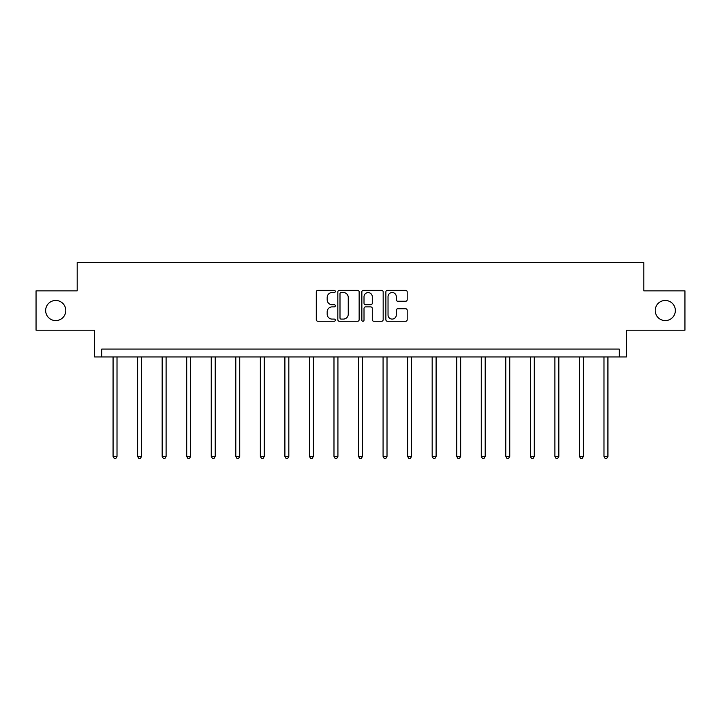 <?xml version="1.0" encoding="UTF-8"?>
<svg xmlns="http://www.w3.org/2000/svg" width="721" height="721" viewBox="0 0 721 721"><rect width="100%" height="100%" fill="white"/><g stroke="black" fill="none" stroke-linecap="round" stroke-linejoin="round"><path stroke-width="1.08" d="M655.209 310.526A10.067 10.067 0 0 0 665.285 320.593A10.067 10.067 0 0 0 675.352 310.526A10.067 10.067 0 0 0 665.285 300.459A10.067 10.067 0 0 0 655.209 310.526M45.648 310.526A10.067 10.067 0 0 0 55.715 320.593A10.067 10.067 0 0 0 65.791 310.526A10.067 10.067 0 0 0 55.715 300.459A10.067 10.067 0 0 0 45.648 310.526M335.328 291.446A1.081 1.081 0 0 0 334.247 290.365L317.835 290.365A1.541 1.541 0 0 0 316.294 291.906L316.294 319.709A1.541 1.541 0 0 0 317.835 321.251L334.247 321.251A1.081 1.081 0 0 0 335.328 320.169A1.081 1.081 0 0 0 334.247 319.088L332.12 319.088A4.939 4.939 0 0 1 327.181 314.149L327.181 311.832A4.939 4.939 0 0 1 332.12 306.885L334.247 306.885A1.081 1.081 0 0 0 335.328 305.803A1.081 1.081 0 0 0 334.247 304.722L332.12 304.722A4.939 4.939 0 0 1 327.181 299.783L327.181 297.467A4.939 4.939 0 0 1 332.12 292.528L334.247 292.528A1.081 1.081 0 0 0 335.328 291.446M36.05 290.86L36.05 330.191L94.586 330.191L94.586 356.94L626.414 356.94L626.414 330.191L684.95 330.191L684.95 290.86L643.808 290.86L643.808 262.534L77.192 262.534L77.192 290.86L36.05 290.86M405.635 301.252A1.541 1.541 0 0 0 407.185 299.702L407.185 291.906A1.541 1.541 0 0 0 405.635 290.365L387.411 290.365A1.541 1.541 0 0 0 385.87 291.906L385.87 319.709A1.541 1.541 0 0 0 387.411 321.251L405.635 321.251A1.541 1.541 0 0 0 407.185 319.709L407.185 310.282A1.541 1.541 0 0 0 405.635 308.741L397.839 308.741A1.541 1.541 0 0 0 396.289 310.282L396.289 314.96A4.128 4.128 0 0 1 392.161 319.088A4.128 4.128 0 0 1 388.033 314.96L388.033 296.655A4.128 4.128 0 0 1 392.161 292.528A4.128 4.128 0 0 1 396.289 296.655L396.289 299.702A1.541 1.541 0 0 0 397.839 301.252L405.635 301.252M619.258 356.94L619.258 349.072L101.742 349.072L101.742 356.94M359.148 291.906A1.541 1.541 0 0 0 357.607 290.365L339.384 290.365A1.541 1.541 0 0 0 337.834 291.906L337.834 319.709A1.541 1.541 0 0 0 339.384 321.251L357.607 321.251A1.541 1.541 0 0 0 359.148 319.709L359.148 291.906M363.393 290.365L381.616 290.365A1.541 1.541 0 0 1 383.166 291.906L383.166 319.709A1.541 1.541 0 0 1 381.616 321.251L373.82 321.251A1.541 1.541 0 0 1 372.279 319.709L372.279 308.435A1.541 1.541 0 0 0 370.729 306.885L365.556 306.885A1.541 1.541 0 0 0 364.015 308.435L364.015 320.169A1.081 1.081 0 0 1 362.933 321.251A1.081 1.081 0 0 1 361.852 320.169L361.852 291.906A1.541 1.541 0 0 1 363.393 290.365M341.078 292.528A1.081 1.081 0 0 0 339.997 293.609L339.997 318.006A1.081 1.081 0 0 0 341.078 319.088L343.322 319.088A4.939 4.939 0 0 0 348.261 314.149L348.261 297.467A4.939 4.939 0 0 0 343.322 292.528L341.078 292.528M372.279 296.737A4.128 4.128 0 0 0 368.143 292.6A4.128 4.128 0 0 0 364.015 296.737L364.015 303.18A1.541 1.541 0 0 0 365.556 304.722L370.729 304.722A1.541 1.541 0 0 0 372.279 303.18L372.279 296.737M113.071 356.94L113.071 456.42L117.009 456.42L117.009 356.94M117.009 456.42L115.829 458.466L114.251 458.466L113.071 456.42M137.621 356.94L137.621 456.42L141.55 456.42L141.55 356.94M141.55 456.42L140.37 458.466L138.802 458.466L137.621 456.42M162.162 356.94L162.162 456.42L166.1 456.42L166.1 356.94M166.1 456.42L164.92 458.466L163.343 458.466L162.162 456.42M186.712 356.94L186.712 456.42L190.641 456.42L190.641 356.94M190.641 456.42L189.461 458.466L187.893 458.466L186.712 456.42M211.253 356.94L211.253 456.42L215.191 456.42L215.191 356.94M215.191 456.42L214.011 458.466L212.434 458.466L211.253 456.42M235.803 356.94L235.803 456.42L239.732 456.42L239.732 356.94M239.732 456.42L238.552 458.466L236.984 458.466L235.803 456.42M260.344 356.94L260.344 456.42L264.283 456.42L264.283 356.94M264.283 456.42L263.102 458.466L261.525 458.466L260.344 456.42M284.894 356.94L284.894 456.42L288.833 456.42L288.833 356.94M288.833 456.42L287.652 458.466L286.075 458.466L284.894 456.42M309.444 356.94L309.444 456.42L313.374 456.42L313.374 356.94M313.374 456.42L312.193 458.466L310.625 458.466L309.444 456.42M333.985 356.94L333.985 456.42L337.924 456.42L337.924 356.94M337.924 456.42L336.743 458.466L335.166 458.466L333.985 456.42M358.535 356.94L358.535 456.42L362.465 456.42L362.465 356.94M362.465 456.42L361.284 458.466L359.716 458.466L358.535 456.42M383.076 356.94L383.076 456.42L387.015 456.42L387.015 356.94M387.015 456.42L385.834 458.466L384.257 458.466L383.076 456.42M407.626 356.94L407.626 456.42L411.556 456.42L411.556 356.94M411.556 456.42L410.375 458.466L408.807 458.466L407.626 456.42M432.167 356.94L432.167 456.42L436.106 456.42L436.106 356.94M436.106 456.42L434.925 458.466L433.348 458.466L432.167 456.42M456.717 356.94L456.717 456.42L460.656 456.42L460.656 356.94M460.656 456.42L459.475 458.466L457.898 458.466L456.717 456.42M481.267 356.94L481.267 456.42L485.197 456.42L485.197 356.94M485.197 456.42L484.016 458.466L482.448 458.466L481.267 456.42M505.809 356.94L505.809 456.42L509.747 456.42L509.747 356.94M509.747 456.42L508.566 458.466L506.989 458.466L505.809 456.42M530.359 356.94L530.359 456.42L534.288 456.42L534.288 356.94M534.288 456.42L533.107 458.466L531.539 458.466L530.359 456.42M554.9 356.94L554.9 456.42L558.838 456.42L558.838 356.94M558.838 456.42L557.657 458.466L556.08 458.466L554.9 456.42M579.45 356.94L579.45 456.42L583.379 456.42L583.379 356.94M583.379 456.42L582.198 458.466L580.63 458.466L579.45 456.42M603.991 356.94L603.991 456.42L607.929 456.42L607.929 356.94M607.929 456.42L606.749 458.466L605.171 458.466L603.991 456.42"/></g></svg>
